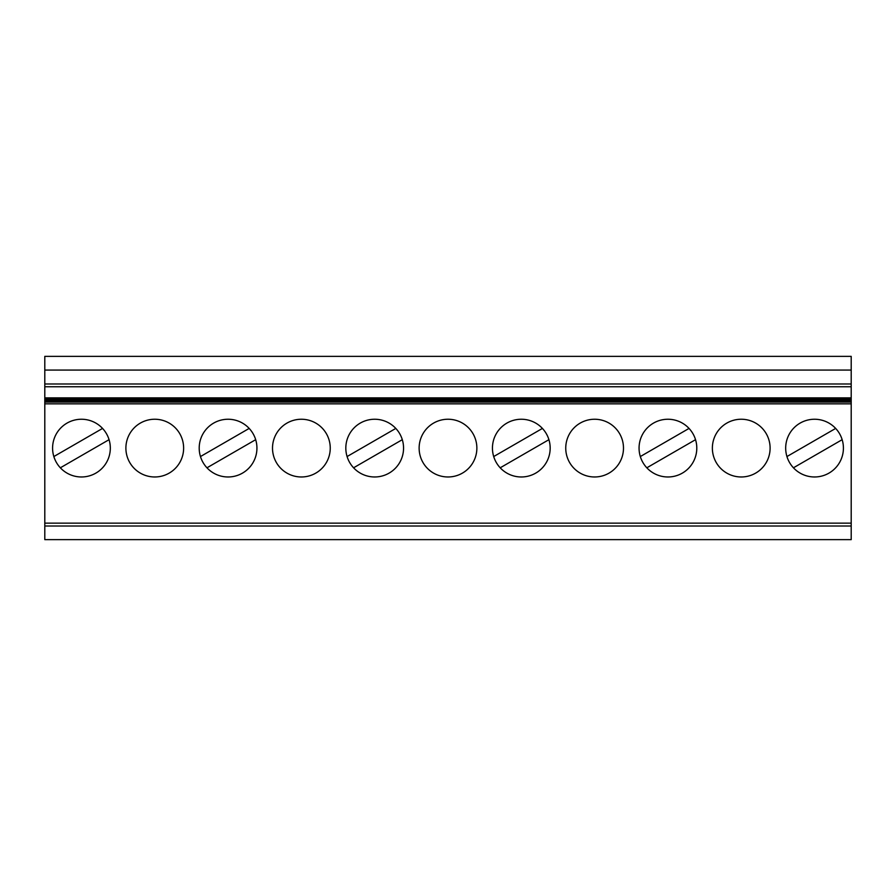 <?xml version="1.0" encoding="UTF-8"?>
<svg xmlns="http://www.w3.org/2000/svg" width="896" height="896" viewBox="0 0 896 896"><rect width="100%" height="100%" fill="white"/><g stroke="black" fill="none" stroke-linecap="round" stroke-linejoin="round"><path stroke-width="1.34" d="M548.912 439.678A28.862 28.862 0 0 1 500.203 467.802L548.912 439.678M493.707 456.546L542.416 428.422A28.862 28.862 0 0 0 494.838 436.598A28.862 28.862 0 0 0 521.304 476.974A28.862 28.862 0 0 0 542.416 428.422M695.531 439.678A28.862 28.862 0 0 1 646.822 467.802L695.531 439.678M851.2 356.362L851.2 370.07L44.8 370.07L44.8 356.362L851.2 356.362M851.2 370.07L851.2 539.638L44.8 539.638L44.8 526.008L851.2 526.008L44.8 526.008L44.8 370.07M347.088 456.546L395.797 428.422A28.862 28.862 0 0 0 348.219 436.598A28.862 28.862 0 0 0 374.696 476.974A28.862 28.862 0 0 0 395.797 428.422M154.762 476.974A28.862 28.862 0 0 0 179.76 433.675A28.862 28.862 0 0 0 129.763 433.675A28.862 28.862 0 0 0 154.762 476.974M60.346 467.802L109.054 439.678M741.238 476.974A28.862 28.862 0 0 0 766.237 433.675A28.862 28.862 0 0 0 716.24 433.675A28.862 28.862 0 0 0 741.238 476.974M814.542 476.974A28.862 28.862 0 0 0 835.654 428.422A28.862 28.862 0 0 0 788.077 436.598A28.862 28.862 0 0 0 814.542 476.974M793.442 467.802L842.15 439.678M786.946 456.546L835.654 428.422M689.035 428.422A28.862 28.862 0 0 0 641.458 436.598A28.862 28.862 0 0 0 667.923 476.974A28.862 28.862 0 0 0 689.035 428.422L640.326 456.546M255.674 439.678A28.862 28.862 0 0 1 206.965 467.802L255.674 439.678M228.077 476.974A28.862 28.862 0 0 0 249.178 428.422A28.862 28.862 0 0 0 201.6 436.598A28.862 28.862 0 0 0 228.077 476.974M53.85 456.546L102.558 428.422A28.862 28.862 0 0 0 54.981 436.598A28.862 28.862 0 0 0 81.458 476.974A28.862 28.862 0 0 0 102.558 428.422M301.381 476.974A28.862 28.862 0 0 0 329.806 443.094A28.862 28.862 0 0 0 291.514 420.986A28.862 28.862 0 0 0 301.381 476.974M448 476.974A28.862 28.862 0 0 0 472.998 433.675A28.862 28.862 0 0 0 423.002 433.675A28.862 28.862 0 0 0 448 476.974M594.619 476.974A28.862 28.862 0 0 0 623.045 443.094A28.862 28.862 0 0 0 584.752 420.986A28.862 28.862 0 0 0 594.619 476.974M851.2 403.838L44.8 403.838M353.584 467.802L402.293 439.678M200.469 456.546L249.178 428.422M851.2 400.994L44.8 400.994M851.2 398.888L44.8 398.888M851.2 399.941L44.8 399.941M851.2 402.046L44.8 402.046M851.2 523.141L44.8 523.141M851.2 383.992L44.8 383.992M851.2 386.758L44.8 386.758M851.2 399.997L44.8 399.997M851.2 397.88L44.8 397.88M851.2 398.933L44.8 398.933M851.2 401.05L44.8 401.05M851.2 402.102L44.8 402.102"/></g></svg>
